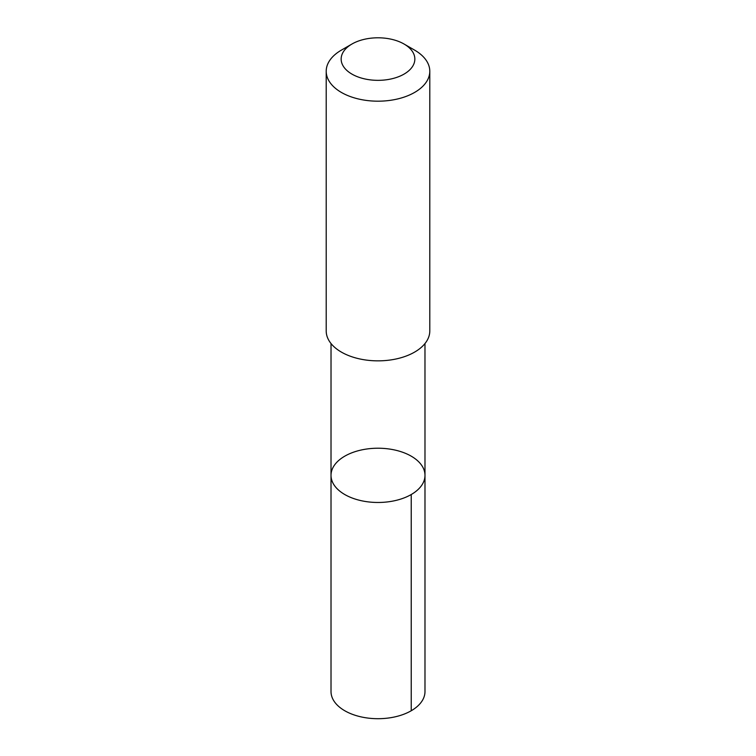 <?xml version="1.0" encoding="UTF-8"?>
<svg xmlns="http://www.w3.org/2000/svg" width="756" height="756" viewBox="0 0 756 756"><rect width="100%" height="100%" fill="white"/><g stroke="black" fill="none" stroke-linecap="round" stroke-linejoin="round"><path stroke-width="1.13" d="M386.996 448.724A46.985 27.121 180 0 1 424.985 475.344A46.985 27.121 180 0 1 378 502.475A46.985 27.121 180 0 1 331.015 475.344A46.985 27.121 180 0 1 386.996 448.724M331.015 691.57A46.985 27.131 0 0 0 369.004 718.2A46.985 27.131 0 0 0 424.985 691.57L424.985 475.344A46.985 27.121 180 0 1 378 502.475A46.985 27.121 180 0 1 331.015 475.344L331.015 691.57M351.946 44.028L341.372 50.132A51.795 29.909 0 0 0 326.205 71.281L326.205 330.948A51.795 29.909 0 0 0 368.077 360.3A51.795 29.909 0 0 0 429.795 330.948L429.795 71.281A51.795 29.909 0 0 0 414.628 50.132L404.054 44.028A36.846 21.272 0 0 0 351.946 44.028A36.846 21.272 0 0 0 342.761 65.281A36.846 21.272 0 0 0 370.941 79.947A36.846 21.272 0 0 0 410.527 69.061A36.846 21.272 0 0 0 404.054 44.028M326.205 71.281A51.795 29.909 0 0 0 368.077 100.633A51.795 29.909 0 0 0 429.795 71.281M411.226 710.753L411.226 494.528M331.024 343.545L331.015 475.344M424.976 343.545L424.985 475.344"/></g></svg>
